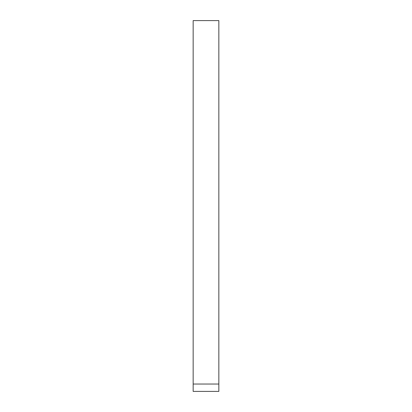 <?xml version="1.0" encoding="UTF-8"?>
<svg xmlns="http://www.w3.org/2000/svg" width="412" height="412" viewBox="0 0 412 412"><rect width="100%" height="100%" fill="white"/><g stroke="black" fill="none" stroke-linecap="round" stroke-linejoin="round"><path stroke-width="0.62" d="M193.161 20.636L193.161 384.036L218.839 384.036L218.839 20.636M218.839 391.354L218.839 20.6L193.161 20.6L193.161 391.4L218.839 391.4L218.839 384.036L193.161 384.036L193.161 391.354M193.161 391.4L218.839 391.4"/></g></svg>
